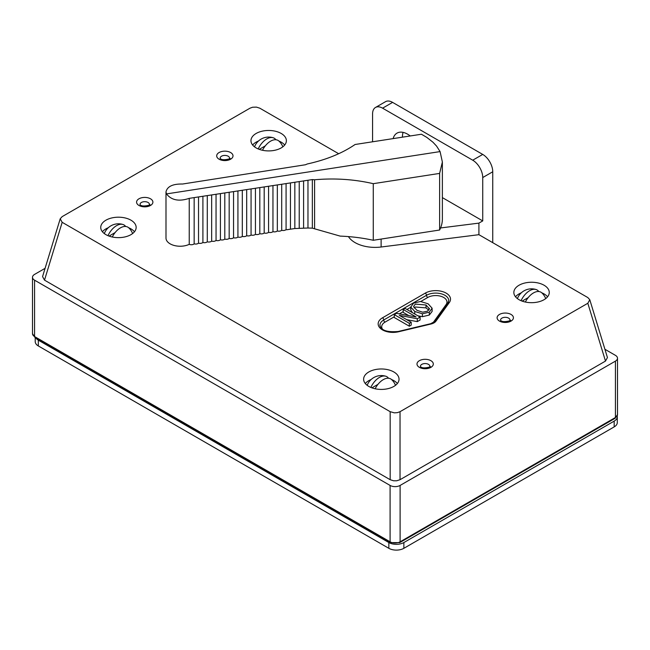 <?xml version="1.0" encoding="UTF-8"?>
<svg xmlns="http://www.w3.org/2000/svg" width="650" height="650" viewBox="0 0 650 650"><rect width="100%" height="100%" fill="white"/><g stroke="black" fill="none" stroke-linecap="round" stroke-linejoin="round"><path stroke-width="0.97" d="M134.477 231.757A17.704 10.221 0 0 0 130.967 228.865A17.704 10.221 0 0 0 128.651 227.736M108.314 227.711A17.704 10.221 0 0 0 102.416 231.757M130.967 220.188A17.704 10.221 180 0 1 136.151 227.419A17.704 10.221 180 0 1 125.222 236.86A17.704 10.221 180 0 1 105.926 234.65A17.704 10.221 180 0 1 100.742 227.419A17.704 10.221 180 0 1 111.67 217.977A17.704 10.221 180 0 1 130.967 220.188M284.7 145.023A17.704 10.221 0 0 0 281.182 142.139A17.704 10.221 0 0 0 278.874 141.009M258.537 140.985A17.704 10.221 0 0 0 252.639 145.023M281.182 133.461A17.704 10.221 180 0 1 286.374 140.692A17.704 10.221 180 0 1 275.446 150.134A17.704 10.221 180 0 1 256.149 147.916A17.704 10.221 180 0 1 250.965 140.692A17.704 10.221 180 0 1 261.893 131.243A17.704 10.221 180 0 1 281.182 133.461M397.361 383.533A17.704 10.221 0 0 0 393.851 380.64A17.704 10.221 0 0 0 391.519 379.511M371.142 379.511A17.704 10.221 0 0 0 365.3 383.533M393.851 371.971A17.704 10.221 180 0 1 399.035 379.194A17.704 10.221 180 0 1 388.107 388.635A17.704 10.221 180 0 1 368.818 386.425A17.704 10.221 180 0 1 363.626 379.194A17.704 10.221 180 0 1 374.554 369.752A17.704 10.221 180 0 1 393.851 371.971M547.584 296.798A17.704 10.221 0 0 0 544.074 293.914A17.704 10.221 0 0 0 541.742 292.784M521.357 292.784A17.704 10.221 0 0 0 515.523 296.798M544.074 285.236A17.704 10.221 180 0 1 549.258 292.467A17.704 10.221 180 0 1 538.33 301.909A17.704 10.221 180 0 1 519.033 299.691A17.704 10.221 180 0 1 513.849 292.467A17.704 10.221 180 0 1 524.778 283.026A17.704 10.221 180 0 1 544.074 285.236M220.196 158.502A4.704 2.714 180 0 1 220.155 158.137A4.704 2.714 180 0 1 223.056 155.626A4.704 2.714 180 0 1 228.174 156.219A4.704 2.714 180 0 1 229.556 158.137A4.704 2.714 180 0 1 229.515 158.502M500.606 320.393A4.704 2.714 180 0 1 500.565 320.027A4.704 2.714 180 0 1 503.466 317.525A4.704 2.714 180 0 1 508.593 318.11A4.704 2.714 180 0 1 509.966 320.027A4.704 2.714 180 0 1 509.925 320.393M420.485 366.649A4.704 2.714 180 0 1 420.444 366.283A4.704 2.714 180 0 1 423.345 363.773A4.704 2.714 180 0 1 428.472 364.366A4.704 2.714 180 0 1 429.845 366.283A4.704 2.714 180 0 1 429.804 366.649C432.965 366.161 424.141 369.176 421.151 367.169L420.501 366.706M149.378 204.815L149.411 204.734C152.555 204.271 143.731 207.277 140.733 205.278L140.059 204.734A4.704 2.714 180 0 1 140.034 204.393A4.704 2.714 180 0 1 142.935 201.882A4.704 2.714 180 0 1 148.062 202.475A4.704 2.714 180 0 1 149.435 204.393A4.704 2.714 180 0 1 149.394 204.758M348.441 236.6A28.324 16.356 180 0 0 381.111 247.008L478.912 234.682L587.827 297.57L589.786 299.723L587.827 303.266L400.034 411.686L397.402 412.644L394.322 412.848L390.171 411.686L62.172 222.316L60.214 218.782L62.172 216.621L249.966 108.201L252.598 107.234L256.441 107.112L259.829 108.201L338.683 153.725M492.749 242.669L492.749 171.771A14.162 8.174 -120 0 0 482.731 154.424L472.721 160.201A14.162 8.174 60 0 1 482.731 177.548L482.731 220.911L442.374 197.616M472.721 160.201L382.582 108.168L392.6 102.383L482.731 154.424M34.938 337.366L32.5 333.661A7.085 4.087 180 0 0 34.572 336.554L34.572 280.183L390.098 485.436L390.098 541.816L34.572 336.554A1.771 1.024 -60 0 0 34.938 337.366L390.463 542.62A1.771 1.024 -60 0 1 390.098 541.816A7.085 4.087 180 0 0 400.108 541.816L400.108 485.436L615.428 361.124L615.428 417.503L400.108 541.816A1.771 1.024 -120 0 1 399.742 542.62L615.062 418.316A1.771 1.024 -120 0 0 615.428 417.503A7.085 4.087 180 0 0 617.5 414.611L617.5 358.239A7.085 4.087 180 0 0 615.428 355.347L604.914 349.277M392.6 102.383A14.162 8.174 -120 0 0 385.515 101.684L375.505 107.461A14.162 8.174 60 0 1 382.582 108.168M403.057 132.373A21.491 12.407 -120 0 0 402.439 136.971A21.491 12.407 -120 0 0 402.439 137.174M372.572 141.789L372.572 113.945A14.162 8.174 60 0 1 375.505 107.461M432.104 308.189L429.293 312.162L422.402 313.796L414.781 311.48L410.792 307.092L413.595 303.103L420.509 301.478L428.098 303.794L432.104 308.189L432.12 311.399L429.293 315.055L422.402 316.688L417.836 315.786M412.344 312.609L410.792 309.985L410.776 306.767L410.792 309.985M408.793 315.608L403.187 312.374L403.187 309.481L405.056 308.401L420.119 317.094L417.276 318.744L399.279 315.356L411.206 322.246L409.338 323.318L394.274 314.624L396.524 313.324L416.171 316.981L403.187 309.481M420.119 317.094L420.119 319.987L417.276 321.628L406.705 319.646M411.206 322.246L411.206 325.13L409.338 326.211L394.274 317.517L394.274 314.624M617.5 358.239A7.085 4.087 180 0 1 615.428 361.124M589.786 299.723L607.441 357.549L605.491 361.083L400.034 479.7L396.646 480.789L393.559 480.789L390.171 479.7L44.509 280.134L42.559 276.599L60.214 218.782M34.572 280.183A7.085 4.087 180 0 1 32.5 277.29A7.085 4.087 180 0 1 34.572 274.398L45.086 268.328M400.108 485.436A7.085 4.087 180 0 1 390.098 485.436M429.333 309.262L429.333 308.336L427.554 311.171L422.654 312.195L416.869 310.277L413.522 306.499L415.317 304.111L426.01 304.996L429.382 308.815M428.829 310.18L426.01 307.889L415.317 307.003L414.066 308.002M422.402 316.688L422.402 313.796M409.338 326.211L409.338 323.318M417.276 321.628L417.276 318.744M393.128 138.612A21.247 12.269 60 0 1 396.866 133.209A21.247 12.269 60 0 1 410.239 135.964M478.912 234.682L478.912 223.121L482.731 220.911M440.57 227.955L478.912 223.121M166.473 193.919L440.082 151.588L436.564 146.079L432.924 142.188L426.839 137.418L421.436 134.233L355.087 144.495C342.176 153.311 326.235 159.803 307.263 163.979L305.467 164.751L182.577 184.023C172.778 183.836 167.253 186.461 165.994 191.88L166.473 193.919C171.47 200.265 179.059 201.744 189.231 198.356L312.349 179.587L314.592 179.774C334.677 177.994 354.234 179.294 373.271 183.674L439.619 173.412L442.374 162.021L440.082 151.588M439.619 173.412L439.619 230.019L373.271 240.281A113.303 65.414 0 0 0 340.194 236.113L312.349 228.158L307.97 228.02L307.97 180.261M442.374 162.004L442.374 219.009A67.299 38.854 180 0 1 439.619 230.019M165.994 191.88L165.994 238.054A14.162 8.174 -0 0 0 174.151 245.464A14.162 8.174 -0 0 0 189.231 244.335A3.396 1.966 -0 0 0 194.155 243.839A3.396 1.966 -0 0 0 198.526 243.165A3.396 1.966 -0 0 0 202.906 242.491A3.396 1.966 -0 0 0 207.285 241.808A3.396 1.966 -0 0 0 211.664 241.134A3.396 1.966 -0 0 0 216.044 240.451A3.396 1.966 -0 0 0 220.415 239.777A3.396 1.966 -0 0 0 224.794 239.102A3.396 1.966 -0 0 0 229.174 238.42A3.396 1.966 -0 0 0 233.553 237.746A3.396 1.966 -0 0 0 237.932 237.071A3.396 1.966 -0 0 0 242.304 236.389A3.396 1.966 -0 0 0 246.683 235.714A3.396 1.966 -0 0 0 251.062 235.04A3.396 1.966 -0 0 0 255.442 234.357A3.396 1.966 -0 0 0 259.813 233.683A3.396 1.966 -0 0 0 264.192 233.009A3.396 1.966 -0 0 0 268.572 232.326A3.396 1.966 -0 0 0 272.951 231.652A3.396 1.966 -0 0 0 277.331 230.977A3.396 1.966 -0 0 0 281.702 230.295A3.396 1.966 -0 0 0 286.081 229.621A3.396 1.966 -0 0 0 286.683 229.751L294.84 228.532L307.97 228.02M312.349 179.587L312.349 228.158M314.592 179.774L314.592 228.759M373.271 183.674L373.271 240.281M194.155 243.839L194.155 197.868M189.231 198.356L189.231 244.335M198.526 197.194L198.526 243.165M202.906 196.511L202.906 242.491M207.285 195.837L207.285 241.808M211.664 195.162L211.664 241.134M216.044 194.48L216.044 240.451M220.415 193.806L220.415 239.777M224.794 193.131L224.794 239.102M229.174 192.449L229.174 238.42M233.553 191.774L233.553 237.746M237.932 191.1L237.932 237.071M242.304 190.418L242.304 236.389M246.683 189.743L246.683 235.714M251.062 189.069L251.062 235.04M255.442 188.386L255.442 234.357M259.813 187.712L259.813 233.683M264.192 187.037L264.192 233.009M268.572 186.355L268.572 232.326M272.951 185.681L272.951 231.652M277.331 184.998L277.331 230.977M281.702 184.324L281.702 230.295M286.081 183.649L286.081 229.621M290.461 182.967L290.461 229.003M294.84 182.293L294.84 228.532M299.219 181.618L299.219 228.207M303.591 180.936L303.591 228.036M545.707 298.61A15.129 15.129 0 0 0 541.816 292.849A14.885 8.596 120 0 0 525.354 302.039M521.081 300.706A14.885 8.596 -60 0 1 536.047 289.518A14.885 8.596 -60 0 1 538.744 291.509M528.182 297.627L522.129 301.121M282.831 146.827A15.129 15.129 0 0 0 278.947 141.082A14.885 8.596 120 0 0 262.486 150.272M258.213 148.939A14.885 8.596 -60 0 1 273.179 137.751A14.885 8.596 -60 0 1 275.876 139.75M265.314 145.86L259.269 149.354M395.484 385.336A15.129 15.129 0 0 0 391.592 379.576A14.885 8.596 120 0 0 375.131 388.765M370.858 387.433A14.885 8.596 -60 0 1 385.832 376.244A14.885 8.596 -60 0 1 388.521 378.243M377.959 384.353L371.914 387.847M132.608 233.553A15.129 15.129 0 0 0 128.732 227.809A14.885 8.596 120 0 0 112.271 236.998M107.997 235.666A14.885 8.596 -60 0 1 122.964 224.486A14.885 8.596 -60 0 1 125.653 226.476M115.099 232.594L109.054 236.08M617.207 416.032A10.619 6.134 180 0 1 617.289 416.78A10.619 6.134 180 0 1 614.177 421.119L614.177 426.896A10.619 6.134 0 0 0 617.289 422.557L617.289 416.78M35.222 337.529L35.222 341.616A10.619 6.134 0 0 0 38.326 345.946L38.326 340.169A10.619 6.134 180 0 1 35.823 337.878M38.326 340.169L388.846 542.539L388.846 548.316A10.619 6.134 0 0 0 403.869 548.316L403.869 542.539A10.619 6.134 180 0 1 388.846 542.539M403.869 542.539L614.177 421.119M614.177 426.896L403.869 548.316M388.846 548.316L38.326 345.946M230.62 159.201A8.157 4.712 0 0 0 230.62 152.539A8.157 4.712 0 0 0 219.082 152.539A8.157 4.712 0 0 0 219.082 159.201A8.157 4.712 0 0 0 230.62 159.201M150.507 205.457A8.157 4.712 0 0 0 150.507 198.794A8.157 4.712 0 0 0 138.97 198.794A8.157 4.712 0 0 0 138.97 205.457A8.157 4.712 0 0 0 150.507 205.457M511.03 321.092A8.157 4.712 0 0 0 511.03 314.429A8.157 4.712 0 0 0 499.493 314.429A8.157 4.712 0 0 0 499.493 321.092A8.157 4.712 0 0 0 511.03 321.092M425.246 293.134L382.484 317.817A14.804 8.547 0 0 0 380.648 328.608A14.804 8.547 0 0 0 398.621 331.752L431.129 323.976A8.848 5.111 0 0 0 435.914 321.214L449.386 302.445A14.804 8.547 0 0 0 443.934 292.069A14.804 8.547 0 0 0 425.246 293.134A1.771 1.024 -120 0 1 426.497 295.303A13.032 7.524 180 0 1 440.692 293.67A13.032 7.524 180 0 1 448.736 300.617L447.948 302.859A1.771 1.333 35.7 0 1 449.386 302.445M430.918 367.348A8.157 4.712 0 0 0 430.918 360.685A8.157 4.712 0 0 0 419.38 360.685A8.157 4.712 0 0 0 419.38 367.348A8.157 4.712 0 0 0 430.918 367.348M482.731 177.548L492.749 171.771M431.129 323.976A1.771 0.552 76.6 0 0 430.714 323.7L398.206 331.476C387.156 332.426 381.062 330.371 379.925 325.309A13.032 7.524 180 0 1 383.736 319.987L426.497 295.303A1.771 1.024 60 0 0 427.749 297.473A11.261 6.5 180 0 1 441.968 296.66A11.261 6.5 180 0 1 446.111 304.549A1.771 1.333 -144.3 0 0 446.696 304.598M382.484 317.817A1.771 1.024 60 0 1 383.736 319.987A1.771 1.024 -120 0 0 384.995 322.156L394.274 316.794M399.36 313.852L403.187 311.651M406.933 309.489L410.776 307.271M420.769 301.494L427.749 297.473M446.111 304.549L432.973 322.863M382.631 329.347A11.261 6.5 180 0 1 384.995 322.156M447.948 302.859L434.476 321.628A1.771 1.333 35.7 0 1 435.914 321.214M398.206 331.476A1.771 0.552 76.6 0 1 398.621 331.752M44.509 280.134L62.172 222.316M587.827 303.266L605.491 361.083M400.034 479.7L400.034 411.686M390.171 411.686L390.171 479.7M426.01 307.889L426.01 304.996M414.781 314.015L414.781 311.48M429.293 315.055L429.293 312.162M381.111 247.008L381.111 239.062M229.499 158.559L229.531 158.478C232.668 158.015 223.852 161.021 220.854 159.023L220.212 158.559M509.909 320.45L509.941 320.369C513.086 319.906 504.262 322.92 501.264 320.921L500.622 320.45M430.714 323.7L434.476 321.628M399.742 542.62L390.463 542.62M617.5 414.611L615.062 418.316M32.5 333.661L32.5 277.29M536.047 289.518A15.129 15.129 0 0 0 517.4 298.61M273.179 137.751A15.129 15.129 0 0 0 254.532 146.843M385.832 376.244A15.129 15.129 0 0 0 367.185 385.336M122.964 224.486A15.129 15.129 0 0 0 104.317 233.578"/></g></svg>
